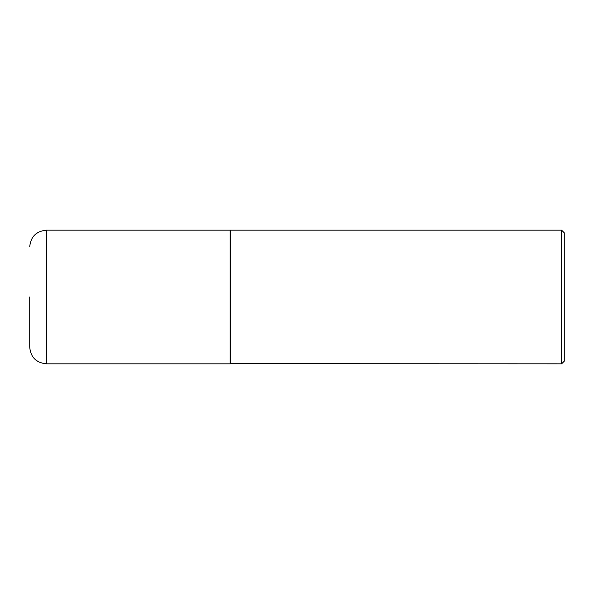 <?xml version="1.0" encoding="UTF-8"?>
<svg xmlns="http://www.w3.org/2000/svg" width="594" height="594" viewBox="0 0 594 594"><rect width="100%" height="100%" fill="white"/><g stroke="black" fill="none" stroke-linecap="round" stroke-linejoin="round"><path stroke-width="0.89" d="M46.406 363.825L46.406 230.175L230.175 230.175L230.175 363.825L46.406 363.825C36.256 362.837 30.688 357.269 29.7 347.119L29.7 297M230.175 363.691L561.627 363.825L561.627 230.175L230.309 230.175L230.309 363.825M561.627 230.175L564.3 232.848L564.3 361.152L561.627 363.825M46.406 230.175C36.256 231.163 30.688 236.731 29.7 246.881"/></g></svg>
